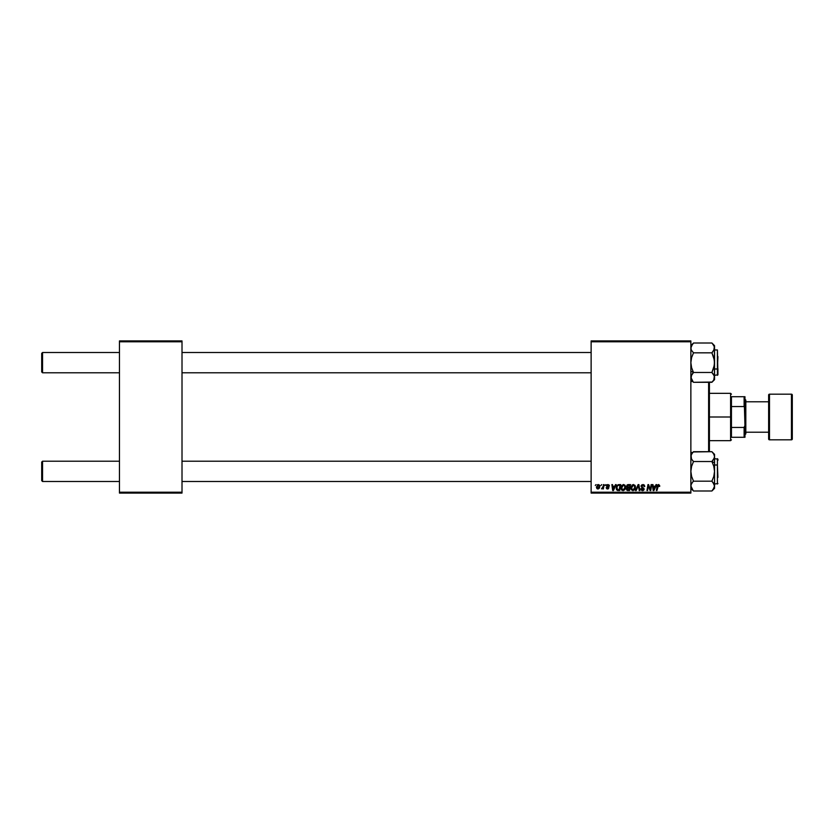 <?xml version="1.0" encoding="UTF-8"?>
<svg xmlns="http://www.w3.org/2000/svg" width="834" height="834" viewBox="0 0 834 834"><rect width="100%" height="100%" fill="white"/><g stroke="black" fill="none" stroke-linecap="round" stroke-linejoin="round"><path stroke-width="1.25" d="M591.129 340.929L690.865 340.929L690.865 341.773L591.129 341.773L591.129 492.227L690.865 492.227L690.865 340.929L591.129 340.929L591.129 341.773L591.129 340.929M623.446 484.554L621.017 487.984L621.643 485.722L623.3 484.564L625 485.19L625.615 487.452L624.822 489.725L623.186 490.611L621.486 489.767L621.017 487.984L623.061 490.611L624.822 489.725L625.625 487.108L623.707 484.544M615.513 484.617L614.783 486.232L616.18 484.617L613.428 490.538L612.677 490.538L611.875 484.617L612.49 484.617L612.688 486.232L614.783 486.232L612.688 486.232L612.49 484.617L611.875 484.617L612.677 490.538L613.428 490.538L616.18 484.617L615.513 484.617L616.18 484.617L613.428 490.538L612.677 490.538L611.875 484.617L612.49 484.617M659.746 485.847L658.787 484.564L659.694 486.389L658.756 485.284L657.88 485.617L656.984 490.538L656.358 490.538L657.338 485.325L658.537 484.544L657.088 486.201L656.358 490.538L656.984 490.538L658.495 485.232L659.079 486.462L659.746 485.847L659.079 486.462L658.401 485.242L657.692 486.347L656.984 490.538L656.358 490.538L657.088 486.201M641.075 486.285L641.617 485.013L643.129 484.554L644.338 485.086L644.765 486.545L643.202 485.263L641.784 485.805L641.846 486.743L644.14 488.849L643.681 490.204L642.316 490.611L640.762 488.776L642.399 489.923L643.483 488.787L641.075 486.285L643.535 489.078L642.514 489.923L640.762 488.776L642.493 490.611L644.15 489.047L641.69 486.222L642.889 485.232L644.765 486.545L642.931 484.544L641.085 486.107M636.206 490.538L635.539 490.538L638.125 484.617L638.917 484.617L639.824 490.538L639.198 490.538L638.427 485.471L636.206 490.538L635.539 490.538L636.206 490.538L638.427 485.471L639.198 490.538L639.824 490.538L638.917 484.617L638.125 484.617L638.917 484.617L639.824 490.538L639.198 490.538M633.287 484.554L630.858 487.682L632.308 484.877L634.83 485.19L635.289 488.484L633.027 490.611L631.317 489.767L630.858 487.984L632.902 490.611L634.653 489.725L635.466 487.108L633.548 484.544M595.288 485.471L596.039 484.617L595.288 485.471M627.116 487.713L626.47 486.462L627.199 484.94L630.546 484.617L629.545 490.538L626.584 489.912L627.21 487.661L626.47 486.462L627.21 487.661L626.397 489.099L627.21 490.444L629.545 490.538L630.546 484.617L628.179 484.617L630.546 484.617L629.545 490.538L627.21 490.444L626.397 489.099L627.126 487.619M656.014 484.617L655.284 486.232L656.681 484.617L653.929 490.538L653.178 490.538L652.365 484.617L652.98 484.617L653.178 486.232L655.284 486.232L653.178 486.232L652.98 484.617L652.365 484.617L653.178 490.538L653.929 490.538L656.681 484.617L656.014 484.617L656.681 484.617L653.929 490.538L653.178 490.538L652.365 484.617L652.98 484.617M648.185 487.066L647.58 490.538L646.955 490.538L647.955 484.617L648.602 484.617L650.311 489.631L651.135 484.617L651.75 484.617L650.739 490.538L650.093 490.538L648.404 485.513L647.58 490.538L646.955 490.538L647.955 484.617L648.602 484.617L650.311 489.631L650.499 488.234L650.311 489.631L648.602 484.617L647.955 484.617L646.955 490.538L647.58 490.538L648.404 485.513L650.093 490.538L650.739 490.538L651.75 484.617L651.135 484.617L651.75 484.617L650.739 490.538L650.093 490.538M608.799 486.159L607.913 485.086L608.799 486.159L607.913 485.086L607.11 485.742L608.872 487.775L607.59 489.005L606.182 487.692L607.611 488.463L608.205 487.525L606.495 485.795L607.944 484.544L609.174 485.107L609.414 486.086L608.153 485.107L607.121 485.596L608.799 487.348L608.309 488.818L606.808 488.828L606.193 487.827L607.538 488.463L608.247 487.994L606.568 486.212L606.944 484.856L607.944 484.544L606.495 485.795L608.257 487.869L607.611 488.463L606.182 487.692L607.59 489.005L608.872 487.775L607.11 485.742L607.913 485.086L608.768 485.763M617.004 485.513L620.715 484.617L619.714 490.538L617.483 490.465L616.441 489.527L616.607 486.159L618.004 484.762L616.18 488.119L617.483 490.465L619.714 490.538L620.715 484.617L618.964 484.617L620.715 484.617L619.714 490.538L617.577 490.486M596.425 487.202L598.009 484.585L599.448 485.065L599.802 486.493L599.166 488.37L598.093 488.985L596.967 488.672L596.425 487.202L597.863 489.005L599.813 486.264L598.343 484.544L596.435 486.973M600.97 485.471L601.731 484.617L600.97 485.471M603.045 486.941L603.482 484.617L604.108 484.617L603.378 488.922L602.763 488.922L602.919 488.036L601.502 488.849L603.17 486.347L601.502 488.849L602.919 488.036L602.763 488.922L603.378 488.922L604.108 484.617L603.482 484.617L604.108 484.617L603.378 488.922L602.763 488.922M605.119 485.471L605.88 484.617L605.119 485.471M591.129 493.071L690.865 493.071L690.865 341.773L591.129 341.773L591.129 493.071L591.129 492.227L690.865 492.227L690.865 493.071L591.129 493.071M119.46 340.929L182.01 340.929L182.01 341.773L119.46 341.773L119.46 492.227L182.01 492.227L182.01 340.929L119.46 340.929L119.46 341.773L119.46 340.929M119.46 493.071L182.01 493.071L182.01 341.773L119.46 341.773L119.46 493.071L119.46 492.227L182.01 492.227L182.01 493.071L119.46 493.071M628.033 490.538L627.21 490.444M627.21 487.661L626.48 486.285M628.179 484.617L626.47 486.462M627.825 484.658L627.074 485.054M627.564 485.534L629.806 485.315L629.472 487.306L628.169 487.306L627.178 486.024M627.877 485.388L627.137 486.837M628.659 485.315L627.085 486.483L629.472 487.306L629.806 485.315L628.044 485.346L627.085 486.483L627.825 485.409M627.366 489.767L627.012 489.078L629.044 489.85L627.012 489.078L627.981 489.85L627.012 489.078L627.46 488.171L627.283 489.714M629.347 488.005L629.044 489.85L629.347 488.005L627.356 488.244L629.347 488.005M627.095 486.305L627.773 487.285M628.346 488.005L627.825 488.046M635.352 486.191L635.122 485.638M635.352 486.201L635.456 486.879M632.777 490.611L634.486 489.912M633.621 489.735L634.851 487.077L633.277 489.881M634.174 489.266L632.912 489.923L631.463 488.046L632.589 489.881L634.34 489.037M632.036 486.066L631.463 488.046L633.392 485.232L632.37 485.659M633.892 485.336L634.851 487.077L633.903 485.346M634.82 487.65L634.851 487.077M631.474 487.817L631.515 488.568M632.516 485.544L631.724 486.67M638.625 487.014L638.427 485.471L637.958 486.587M638.427 485.471L637.927 486.67M638.125 484.617L635.539 490.538L638.125 484.617M644.765 486.545L644.15 486.618M642.889 485.232L644.15 486.43L643.9 485.617M641.7 486.076L644.14 489.204M641.846 486.743L644.15 489.047M644.119 489.36L643.796 490.09M643.421 490.392L642.806 490.59M642.149 490.59L641.044 489.871M640.762 488.901L641.377 488.714M641.377 488.849L642.514 489.923L641.398 489.068M642.514 489.923L643.535 489.078L642.514 489.923L643.535 489.078L642.514 489.923L643.535 489.078L643.181 488.463M643.514 489.266L642.243 487.942L643.535 489.078M642.243 487.942L641.721 487.629M641.106 485.93L641.367 485.294M657.713 486.191L658.495 485.232L657.692 486.347L658.495 485.232L659.079 486.462L658.495 485.232L657.745 486.055M653.481 488.411L653.637 489.892L654.951 486.931L653.637 489.892L653.272 486.931L654.951 486.931L653.272 486.931L653.575 489.151M649.144 487.9L648.477 485.805M648.633 486.389L648.404 485.524M651.135 484.617L650.499 488.234L651.135 484.617M608.038 485.086L607.11 485.742L608.872 487.9M607.913 485.086L607.235 486.118L608.872 487.775M607.267 486.149L607.83 486.524M606.798 487.619L607.611 488.463L606.798 487.619L607.611 488.463L608.205 487.525L606.495 485.795M607.454 488.453L608.205 487.525L606.808 486.576M607.611 488.463L608.257 487.869L607.538 488.463M607.809 484.554L609.414 486.003M613.136 489.892L612.771 486.931L613.136 489.892L614.449 486.931L613.136 489.892L612.99 488.411L613.136 489.892L613.636 488.682M612.771 486.931L614.449 486.931L612.771 486.931M618.234 490.538L617.483 490.465M617.15 490.319L616.368 489.329M616.357 486.816L616.607 486.159M618.964 484.617L618.119 484.731M618.307 489.85L619.203 489.85L617.535 489.746L618.307 489.85L616.795 488.151L617.191 486.399L616.858 488.849M618.724 485.336L617.744 485.69M618.953 485.315L619.975 485.315L619.203 489.85L619.975 485.315L618.88 485.325M616.816 487.702L617.723 489.798M616.795 488.39L616.795 488.151C616.753 486.41 617.546 485.461 619.182 485.315M625.448 488.484L625.573 487.921M624.822 489.725L623.186 490.611M622.164 490.392L621.622 489.944M621.028 487.682L621.101 487.098M623.78 489.735L625.01 487.077L623.446 489.881M624.072 489.537L623.081 489.923L621.632 488.046L622.758 489.881L624.51 489.037M622.195 486.066L621.632 488.046L623.321 485.252M624.051 485.336L625.01 487.077L624.061 485.336M624.979 487.65L625 486.743M621.737 487.119L621.674 488.568M623.092 485.315L622.529 485.659M622.685 485.544L621.883 486.67M599.615 485.336L599.792 485.941M599.573 487.629L599.166 488.37M597.332 484.929L597.895 484.617M597.676 488.432L597.05 487.035L597.978 488.453M598.833 487.817L599.198 486.326L597.884 488.463L597.04 487.202L598.155 485.107M597.415 488.286L597.05 487.035M599.177 486.67L598.343 485.086L599.198 486.326L598.343 485.086L597.446 485.701M599.187 486.118L598.551 485.107M601.502 488.849L602.19 488.286M603.482 484.617L603.17 486.347M612.99 488.411L613.073 489.151M42.544 461.212L41.7 462.057L41.7 480.645L42.544 481.489L42.544 461.212L42.544 481.489L119.46 481.489L42.544 481.489L41.7 480.645L41.7 462.057L42.544 461.212L119.46 461.212L42.544 461.212M182.01 481.489L591.129 481.489L182.01 481.489M591.129 461.212L182.01 461.212L591.129 461.212M42.544 352.511L41.7 353.355L41.7 371.943L42.544 372.788L42.544 352.511L42.544 372.788L119.46 372.788L42.544 372.788L41.7 371.943L41.7 353.355L42.544 352.511L119.46 352.511L42.544 352.511M591.129 352.511L182.01 352.511L591.129 352.511M182.01 372.788L591.129 372.788L182.01 372.788M691.063 484.794L692.439 482.344L691.052 484.804L691.052 487.358L691.052 484.815M693.502 461.525L692.439 460.358L693.502 461.525L692.439 460.358L693.502 461.525L691.594 466.31L690.865 471.356L691.605 476.423L693.502 481.176L692.439 482.344L693.502 481.176L692.439 482.344L693.502 481.176L691.605 476.423L690.865 471.356L691.594 466.31L693.502 461.525L711.902 461.525L713.789 466.279L714.54 471.356L714.54 462.849L711.902 461.525L713.789 466.279L714.54 471.356L713.8 476.391L711.902 481.176L693.502 481.176L711.902 481.176L713.8 483.564L714.54 486.086L714.342 484.804L714.342 487.369L711.902 490.997L693.502 490.997L711.902 490.997L714.54 488.359L714.54 456.615L713.8 459.138L711.902 461.525L693.502 461.525L691.605 459.159L690.865 456.615L691.594 454.092L693.502 451.705L711.902 451.705L713.789 454.082L714.54 456.615L714.54 454.342L711.902 451.705L693.262 451.945M717.918 477.434L717.407 465.007L717.407 477.694M717.407 465.007L714.54 465.007L717.407 465.007L717.407 458.669L717.407 484.033L717.407 465.007M692.428 452.893L691.052 455.343L691.49 458.94M714.54 454.342L714.54 462.849L711.902 461.525L714.342 457.897L712.632 460.754M713.007 452.935L714.342 455.333M693.2 490.694L690.865 486.013M717.918 459.2L717.918 460.358M713.925 483.783L712.966 482.344L714.54 486.086L714.54 471.356L713.8 476.391L711.902 481.176L714.342 484.794M714.54 456.615L713.8 459.138M714.54 488.359L714.54 486.086L712.945 489.85M714.54 486.086L713.904 488.432M692.46 452.852L690.865 454.342M692.439 460.358L691.605 459.159M692.376 489.746L691.063 487.369M693.262 382.055L690.865 377.385L691.063 378.667L691.052 376.113L693.502 372.475L711.902 372.475L693.502 372.475L692.439 373.642L693.502 372.475L690.865 371.151L693.502 372.475L691.605 367.721L690.865 362.644L691.594 357.609L693.502 352.824L711.902 352.824L714.342 349.206L711.902 352.824L713.789 357.577L714.54 362.644L713.8 367.69L711.902 372.475L714.342 376.092L713.8 374.852L714.54 377.385L714.342 376.103L713.8 379.908L711.902 382.295L693.502 382.295L712.132 382.055M717.407 356.306L717.407 368.993L717.918 356.566M714.54 375.331L717.918 374.82L717.918 368.732L717.407 375.331L717.407 368.993L714.54 368.993L717.407 368.993L717.407 349.967L717.918 374.8M690.865 347.841L691.052 349.196L691.063 346.631L693.502 343.003L711.902 343.003L693.502 343.003L690.865 345.641M691.48 350.217L691.063 349.206M714.54 379.658L714.54 377.385L713.8 379.908L711.902 382.295L714.54 379.658L714.54 347.914L714.342 346.642L713.8 350.447L714.54 345.641L711.902 343.003L713.8 345.391L714.54 347.914L714.54 345.641M714.529 377.458L714.342 360.069L711.902 352.824L712.955 351.656L711.902 352.824L693.502 352.824L691.594 357.609L690.865 362.644L691.605 367.721L693.502 372.475L691.052 376.103L692.773 373.246M693.502 352.824L691.605 350.447L693.502 352.824M714.529 347.986L714.342 365.188L711.902 372.475L713.914 375.06M712.966 373.642L711.902 372.475M714.54 377.385L713.8 374.852M712.205 343.306L714.342 346.631M713.028 344.254L711.902 343.003M690.865 377.385L691.052 378.657L691.594 374.862M692.397 381.065L691.063 378.667M691.626 345.359L690.865 347.914L692.46 344.15M712.966 460.358L714.342 457.908M713.8 454.092L714.342 455.343L713.8 454.092M693.502 481.176L692.439 482.344M714.54 347.914L714.342 349.185L714.54 347.914M712.966 381.128L711.902 382.295M714.342 378.667L713.8 379.908L714.342 378.667M711.902 352.824L712.955 351.656M691.063 376.092L692.439 373.642M691.605 379.908L691.063 378.657L691.605 379.908M709.411 451.705L709.411 382.295L709.411 451.705M708.619 382.295L708.619 451.705L708.619 382.295M690.865 452.497L692.71 452.497L690.865 452.497M692.71 381.503L690.865 381.503L692.71 381.503M731.439 396.713L731.439 406.544L731.439 396.713L744.116 396.713L731.439 396.713M731.439 417L731.439 406.544L731.439 427.456L731.439 417L730.594 417L731.439 417M709.463 393.335L730.594 393.335L730.594 417L730.594 393.335L731.439 394.18M709.463 417L730.594 417L709.463 417M731.439 437.287L731.439 427.456L731.439 437.287L744.96 437.287L744.96 425.455L744.116 427.456L731.439 427.456L744.116 427.456L744.116 437.287L744.116 427.456L744.96 425.455L744.96 437.287L731.439 437.287M709.463 440.665L730.594 440.665L730.594 417L730.594 440.665L731.439 439.82M744.96 396.713L744.116 396.713L744.96 425.455L744.96 396.713L744.96 408.545L744.116 406.544L744.116 396.713L744.96 396.713M731.439 406.544L744.116 406.544L731.439 406.544M791.456 394.18L791.456 439.82A0.844 0.844 0 0 0 792.3 438.976L792.3 395.024A0.844 0.844 0 0 0 791.456 394.18L769.48 394.18A0.844 0.844 0 0 0 768.635 395.024L768.635 438.976A0.844 0.844 0 0 0 769.48 439.82L769.48 394.18L769.48 439.82L791.456 439.82L791.456 394.18A0.844 0.844 0 0 1 792.3 395.024L792.3 438.976A0.844 0.844 0 0 1 791.456 439.82L769.48 439.82A0.844 0.844 0 0 1 768.635 438.976L768.635 395.024A0.844 0.844 0 0 1 769.48 394.18L791.456 394.18M744.96 434.754L745.815 433.909L745.815 400.091L744.96 399.246L745.815 400.091L745.815 433.909L744.96 434.754M768.635 401.79L745.815 401.79L768.635 401.79M745.815 432.21L768.635 432.21L745.815 432.21M714.54 484.033L717.918 483.522M714.54 458.669L717.918 459.18M690.865 488.359L693.502 490.997M714.54 349.967L717.407 349.967M690.865 379.658L693.502 382.295"/></g></svg>
